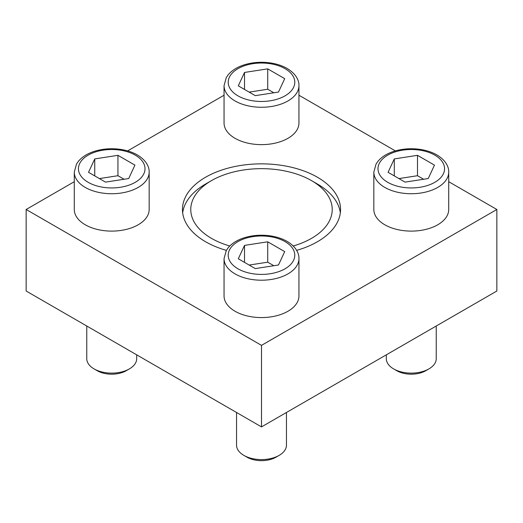 <?xml version="1.0" encoding="UTF-8"?>
<svg xmlns="http://www.w3.org/2000/svg" width="523" height="523" viewBox="0 0 523 523"><rect width="100%" height="100%" fill="white"/><g stroke="black" fill="none" stroke-linecap="round" stroke-linejoin="round"><path stroke-width="0.78" d="M298.947 85.648L298.947 123.016A37.447 21.62 180 0 1 261.5 144.636A37.447 21.62 180 0 1 224.053 123.016L224.053 85.648A37.447 21.62 180 0 0 261.5 107.267A37.447 21.62 180 0 0 298.947 85.648C299.176 80.751 296.188 73.841 287.114 68.461C282.858 66.022 277.961 64.29 272.431 63.263C263.128 61.616 254.086 62.034 245.307 64.512C237.86 66.689 232.153 70.121 228.178 74.815L226.282 77.567L224.053 85.648M298.947 258.597L298.947 295.959A37.447 21.62 180 0 1 261.5 317.579A37.447 21.62 180 0 1 224.053 295.959L224.053 258.597A37.447 21.62 180 0 0 261.5 280.21A37.447 21.62 180 0 0 298.947 258.597C299.176 253.694 296.188 246.791 287.114 241.404C282.858 238.972 277.961 237.239 272.431 236.206C263.128 234.566 254.086 234.977 245.307 237.455C237.86 239.632 232.153 243.064 228.178 247.758L226.282 250.51L224.053 258.597M296.639 250.373A79.051 45.638 0 0 0 340.551 209.488A79.051 45.638 0 0 0 317.396 177.219A79.051 45.638 0 0 0 231.251 167.327A79.051 45.638 0 0 0 182.449 209.488A79.051 45.638 0 0 0 205.604 241.763A79.051 45.638 0 0 0 226.361 250.373M74.279 181.703L26.15 209.488L261.5 345.37L496.85 209.488L448.721 181.703M395.368 150.899L298.947 95.232M224.053 95.232L127.632 150.899M448.721 172.126L448.721 209.488A37.447 21.62 180 0 1 411.274 231.107A37.447 21.62 180 0 1 373.834 209.488L373.834 172.126A37.447 21.62 180 0 0 411.274 193.739A37.447 21.62 180 0 0 448.721 172.126C448.95 167.223 445.962 160.319 436.888 154.932C432.632 152.5 427.736 150.768 422.205 149.735C412.909 148.087 403.867 148.506 395.081 150.984C387.641 153.161 381.934 156.593 377.959 161.287L376.057 164.039L373.834 172.126M149.166 172.126L149.166 209.488A37.447 21.62 180 0 1 111.726 231.107A37.447 21.62 180 0 1 74.279 209.488L74.279 172.126A37.447 21.62 180 0 0 111.726 193.739A37.447 21.62 180 0 0 149.166 172.126C149.401 167.223 146.407 160.319 137.34 154.932C133.084 152.5 128.187 150.768 122.657 149.735C113.354 148.087 104.312 148.506 95.526 150.984C88.086 153.161 82.379 156.593 78.404 161.287L76.502 164.039L74.279 172.126M229.787 245.993A70.729 40.833 180 0 1 211.488 180.618A70.729 40.833 180 0 1 311.512 180.618L317.396 184.011A79.051 45.638 180 0 1 340.329 212.887M182.671 212.887A79.051 45.638 180 0 1 205.604 184.011L211.488 180.618M496.85 209.488L496.85 291.017L261.5 426.899L26.15 291.017L26.15 209.488M261.5 345.37L261.5 426.899M317.396 184.011L311.512 180.618A70.729 40.833 180 0 1 293.213 245.993M286.46 412.484L286.46 445.178A24.96 14.415 180 0 1 279.151 455.37L275.994 457.194A20.495 11.833 180 0 1 247.006 457.194L243.849 455.37A24.96 14.415 180 0 1 236.54 445.178L236.54 412.484M279.151 455.37A24.96 14.415 180 0 1 243.849 455.37M244.516 245.392L238.298 258.787L255.283 268.593L278.484 265.004L284.702 251.609L267.717 241.803L244.516 245.392L244.516 262.376M436.241 326.012L436.241 358.706A24.96 14.415 180 0 1 428.925 368.898L425.768 370.722A20.495 11.833 180 0 1 396.78 370.722L393.623 368.898A24.96 14.415 180 0 1 386.314 358.706L386.314 354.836M428.925 368.898A24.96 14.415 180 0 1 393.623 368.898M394.29 158.92L388.073 172.315L405.057 182.122L428.259 178.533L434.476 165.137L417.491 155.331L394.29 158.92L394.29 175.905M244.516 72.449L238.298 85.844L255.283 95.65L278.484 92.061L284.702 78.666L267.717 68.859L244.516 72.449L244.516 89.433M136.686 354.836L136.686 358.706A24.96 14.415 180 0 1 129.377 368.898L126.22 370.722A20.495 11.833 180 0 1 97.232 370.722L94.075 368.898A24.96 14.415 180 0 1 86.759 358.706L86.759 326.012M129.377 368.898A24.96 14.415 180 0 1 94.075 368.898M94.741 158.92L88.524 172.315L105.509 182.122L128.71 178.533L134.927 165.137L117.943 155.331L94.741 158.92L94.741 175.905M273.843 265.723L267.717 262.186L267.717 241.803M267.717 262.186L249.157 265.056M124.069 179.252L117.943 175.715L117.943 155.331M117.943 175.715L99.383 178.585M273.843 92.78L267.717 89.243L267.717 68.859M267.717 89.243L249.157 92.113M423.617 179.252L417.491 175.715L417.491 155.331M417.491 175.715L398.931 178.585M285.035 241.613A33.282 19.214 180 0 1 270.116 273.758A33.282 19.214 180 0 1 229.349 250.223A33.282 19.214 180 0 1 285.035 241.613M434.809 155.141A33.282 19.214 180 0 1 419.891 187.286A33.282 19.214 180 0 1 379.129 163.751A33.282 19.214 180 0 1 434.809 155.141M285.035 68.663A33.282 19.214 180 0 1 270.116 100.815A33.282 19.214 180 0 1 229.349 77.28A33.282 19.214 180 0 1 285.035 68.663M135.261 155.141A33.282 19.214 180 0 1 120.336 187.286A33.282 19.214 180 0 1 79.574 163.751A33.282 19.214 180 0 1 135.261 155.141"/></g></svg>
